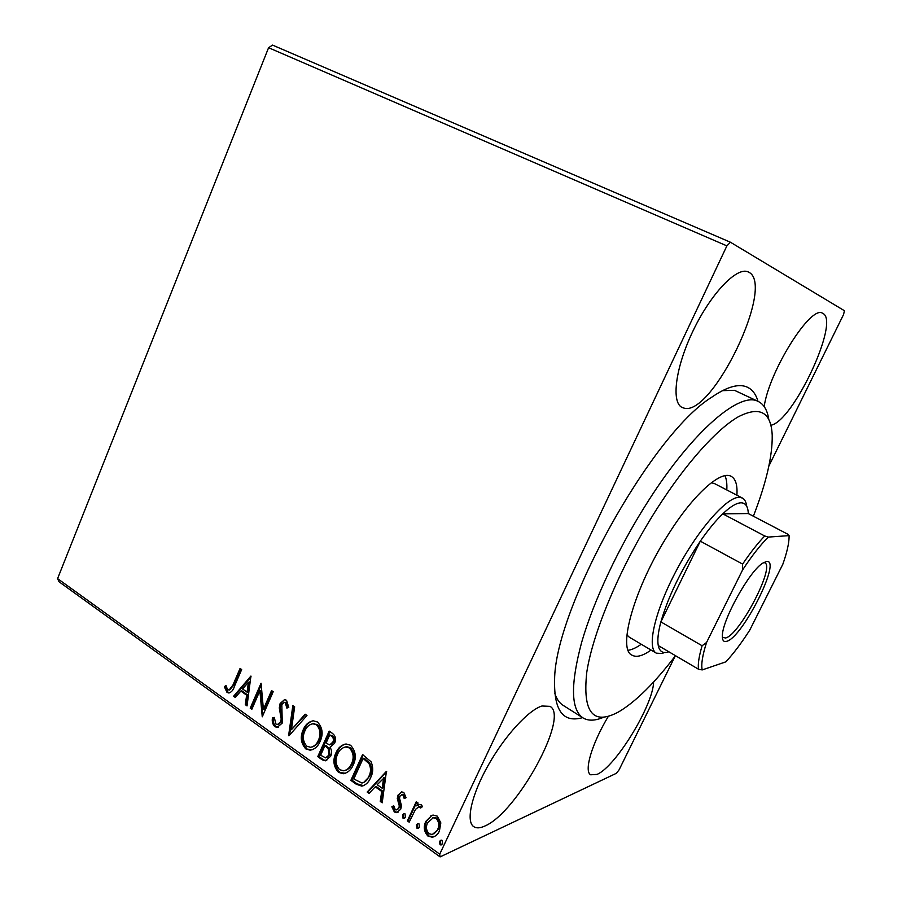 <?xml version="1.0" encoding="UTF-8"?>
<svg xmlns="http://www.w3.org/2000/svg" width="902" height="902" viewBox="0 0 902 902"><rect width="100%" height="100%" fill="white"/><g stroke="black" fill="none" stroke-linecap="round" stroke-linejoin="round"><path stroke-width="1.35" d="M582.591 717.642C563.243 723.145 553.918 710.675 554.606 680.243C554.268 609.707 651.436 434.482 711.441 397.41C725.625 387.623 736.833 383.936 745.097 386.338C751.377 388.266 755.673 393.261 757.973 401.334M603.562 717.259C595.162 720.878 588.307 721.093 582.996 717.902C570.808 709.637 570.38 684.392 581.7 642.168C593.629 600.811 618.873 546.928 648.256 501.038C693.288 430.243 740.463 390.859 758.413 401.548L734.465 390.307L722.468 390.656M554.73 693.176C556.568 698.926 559.364 702.985 563.119 705.341L582.996 717.902M770.906 425.225C792.959 421.809 840.326 321.157 822.895 313.434L822.545 313.253C811.011 304.526 769.113 371.049 764.174 406.554M542.001 705.995C528.673 709.942 505.019 735.547 488.365 765.009C471.633 794.47 465.601 821.327 473.719 826.649C476.357 828.419 480.033 828.228 484.746 826.074C516.993 812.894 569.793 716.098 549.961 706.356L542.001 705.995M608.331 716.357C591.836 743.676 583.763 771.3 590.663 774.795L597.011 774.401C615.547 766.948 653.217 705.127 653.612 681.98M748.852 272.235L748.209 271.919C737.058 266.383 711.193 293.15 693.379 330.177C675.418 367.137 670.953 402.54 682.149 407.467L684.054 408.121C712.185 416.803 775.641 285.393 748.852 272.235M430.818 815.814L433.073 815.058L437.312 816.152L440.83 822.883L439.409 831.035C437.898 834.35 435.542 836.425 432.362 837.236L427.965 836.098C423.951 831.689 423.241 826.773 425.834 821.361L431.968 815.318M407.366 820.876L416.262 801.731L418.1 803.017L416.78 805.847L419.531 804.483L421.437 804.934L422.531 806.58L420.704 808.012L418.799 806.816L415.518 809.376L409.181 822.173L407.366 820.876L408.256 820.516L416.814 802.115M403.825 792.486L406.058 797.672L404.231 798.563L402.844 794.91L401.807 794.639L399.913 796.252L399.541 798.281L401.491 805.847L400.713 809.218L396.767 812.657L394.366 812.003L391.863 806.771L393.7 805.745L395.245 809.522L396.654 809.883L398.864 808.023L399.282 805.903L397.286 798.417L398.064 795.068L401.672 791.888L403.825 792.486M356.121 784.131L350.867 780.365L362.559 754.568L371.026 761.75C373.405 767.298 373.248 772.642 370.575 777.772C368.749 782.237 365.829 785.033 361.815 786.149L356.121 784.131L357.045 783.815L351.803 780.05L350.867 780.365M317.775 756.631L329.185 731.105L332.331 733.303C335.612 735.885 336.367 739.2 334.597 743.271L330.064 747.239C331.835 750.216 332.026 753.226 330.639 756.271L325.397 760.814L322.172 759.788L317.775 756.631L318.733 756.361L329.828 731.545M288.595 735.705L292.846 705.544L294.65 706.818L291.414 729.718L305.158 714.204L306.973 715.478L289.17 735.558M251.816 709.333L250.226 708.194L261.061 683.197L263.407 709.299L271.57 690.582L273.193 691.721L262.245 716.819L259.889 690.752L251.816 709.333M232.964 684.979L240.067 668.438L241.657 669.543L234.43 686.343C233.438 689.85 231.6 692.082 228.928 693.029L226.977 692.353L224.361 686.749L225.974 685.419L227.18 688.711L229.029 690.12L232.964 684.979L233.979 684.787L240.789 668.946M675.158 656.104L619.11 769.801L616.461 773.262L440.108 856.9L59.036 581.767L57.581 578.622L268.582 47.716L272.539 45.1L730.44 242.232L844.419 310.728L843.584 314.482L768.91 465.962M57.581 578.622L439.725 854.16L726.888 245.874L268.582 47.716M250.914 676.06L247.035 705.905L245.31 704.665L246.629 695.171L240.845 691.045L235.309 697.494L233.595 696.265L250.914 676.06M274.794 726.662C272.596 724.306 271.818 721.341 272.449 717.778L274.332 717.44L275.809 724.002L277.5 724.509L280.646 721.859L281.198 719.007L279.293 707.901L280.139 703.47L284.558 699.648L286.532 700.256L288.775 707.439L286.813 708.093L285.37 702.827L284.186 702.455L281.819 704.518L282.27 723.066L277.162 727.395L274.794 726.662L275.786 726.426C273.599 724.081 272.81 721.149 273.43 717.597M303.252 729.673C305.35 724.644 308.709 721.679 313.31 720.799L317.515 722.028C322.612 727.7 323.468 734.183 320.097 741.478C318 746.416 314.708 749.325 310.198 750.205L305.755 748.874C300.817 743.225 299.983 736.821 303.252 729.673L304.211 729.436C305.992 725.253 308.709 722.412 312.396 720.912M335.916 752.877C338.036 747.882 341.418 744.917 346.052 743.981L350.562 745.255C355.805 751.062 356.685 757.635 353.223 765.009C351.137 769.891 347.822 772.8 343.312 773.747L338.509 772.371C333.447 766.599 332.579 760.104 335.916 752.877L336.863 752.606C338.622 748.525 341.317 745.706 344.925 744.15M386.417 771.334L382.2 802.825L380.261 801.438L381.704 791.426L375.232 786.815L369.076 793.422L367.17 792.046L386.417 771.334M402.484 814.923L404.062 813.57L404.998 813.818L405.494 817.077L403.949 818.418L402.98 818.17L402.484 814.923L404.152 813.559M416.431 824.902L417.998 823.56L418.968 823.808L419.475 827.089L417.93 828.431L416.927 828.183L416.431 824.902L418.066 823.549M439.5 841.431L441.055 840.078L442.081 840.337L442.6 843.652L441.055 844.994L440.018 844.734L439.5 841.431L441.078 840.078M439.725 854.16L440.108 856.9M730.44 242.232L726.888 245.874M228.928 693.029L226.977 692.353M227.992 692.161L225.387 686.557L224.361 686.749M225.387 686.557L226.131 685.948M229.604 690.007L233.979 684.787M247.159 705.06L245.31 704.665M246.314 704.451L247.633 694.968L246.629 695.171M247.633 694.968L241.849 690.853L240.845 691.045M235.794 696.919L233.595 696.265M234.61 696.062L251.106 676.838M247.058 692.138L248.061 691.935L249.448 681.991L248.445 682.183L242.615 688.981L247.058 692.138L248.445 682.183M252.132 708.622L250.226 708.194M251.23 707.98L261.479 684.359M272.257 691.067L264.399 709.085L263.407 709.299M262.809 715.511L260.881 690.549L259.889 690.752M278.504 724.272L281.627 721.634L280.646 721.859M281.627 721.634L282.179 718.781L281.198 719.007M282.179 718.781L280.274 707.675L279.293 707.901M280.274 707.675L281.12 703.256L280.139 703.47M281.12 703.256L284.423 699.648M287.783 707.766L286.351 702.613L285.37 702.827M286.351 702.613L284.581 702.365M278.323 727.147L275.786 726.426M289.621 735.04L293.702 706.153M305.631 714.531L291.414 729.718M312.092 749.799L305.755 748.874M306.725 748.604C301.787 742.966 300.952 736.573 304.211 729.436M312.25 746.912C315.474 745.943 317.842 743.643 319.364 740.012C322.025 734.239 321.371 729.053 317.38 724.464L312.306 723.821M318.406 740.271C321.078 734.487 320.413 729.301 316.422 724.701L313.062 723.742C309.33 724.396 306.612 726.764 304.921 730.846C302.294 736.562 302.937 741.681 306.849 746.225L310.57 747.284C314.144 746.563 316.76 744.229 318.406 740.271L319.364 740.012M317.38 724.464L316.422 724.701M326.738 760.476L322.172 759.788M323.13 759.507L318.733 756.361M326.659 757.601L329.884 754.782L329.253 748.322L325.825 745.492L324.878 745.751L320.638 755.233L325.645 757.883L328.937 755.053L328.305 748.581L324.878 745.751M330.639 744.646L333.808 741.85C334.879 739.437 334.416 737.464 332.432 735.919L329.715 734.927L326.05 743.135L329.737 744.905L332.861 742.109C333.932 739.696 333.469 737.723 331.485 736.167L329.715 734.927M332.432 735.919L331.485 736.167M333.808 741.85L332.861 742.109M329.253 748.322L328.305 748.581M329.884 754.782L328.937 755.053M345.387 773.239L338.509 772.371M339.456 772.078C334.383 766.305 333.526 759.822 336.863 752.606M345.466 770.342C348.612 769.282 350.934 766.993 352.423 763.475C355.162 757.646 354.475 752.381 350.382 747.69L346.729 746.687L344.88 747.093M351.498 763.768C354.227 757.928 353.55 752.663 349.446 747.961L345.793 746.957C342.05 747.679 339.332 750.047 337.641 754.083C334.946 759.845 335.612 765.054 339.637 769.699L343.651 770.793C347.236 770.015 349.841 767.681 351.498 763.768L352.423 763.475M350.382 747.69L349.446 747.961M351.803 780.05L363.168 754.985M363.585 785.676L357.045 783.815M363.551 782.609L369.73 776.205C371.94 772.011 371.985 767.692 369.899 763.261L364.036 758.165L363.111 758.458L353.798 778.967L361.973 783.037C365.13 782.226 367.407 780.05 368.817 776.509C371.015 772.315 371.072 767.997 368.986 763.554L363.111 758.458M369.899 763.261L368.986 763.554M369.73 776.205L368.817 776.509M382.324 801.934L380.261 801.438M381.174 801.1L382.617 791.099L381.704 791.426M382.617 791.099L376.145 786.499L375.232 786.815M369.628 792.835L368.084 791.719L367.17 792.046M368.084 791.719L386.687 771.717M382.166 788.224L383.079 787.897L384.59 777.411L377.205 784.695L382.166 788.224L383.677 777.727M405.111 798.135L403.735 794.583L402.844 794.91M403.735 794.583L401.92 794.606M398.064 812.217L394.366 812.003M395.268 811.653L392.765 806.433L391.863 806.771M392.765 806.433L393.723 805.903M397.59 809.534L398.864 808.023M399.755 807.685L400.172 805.554L399.282 805.903M400.172 805.554L399.158 802.228L398.267 802.566M399.158 802.228L398.188 798.078L397.286 798.417M398.188 798.078L398.966 794.73L398.064 795.068M398.966 794.73L401.413 791.933M404.739 818.08L402.98 818.17M403.87 817.821L403.374 814.562M419.08 804.573L416.78 805.847M421.448 807.425L420.039 807.087M420.918 806.738L418.618 806.85M409.531 821.429L408.256 820.516M418.731 828.07L416.927 828.183M417.806 827.811L417.31 824.541M434.403 836.537L427.965 836.098M428.833 835.714C424.831 831.306 424.12 826.412 426.702 821L425.834 821.361M426.702 821L431.686 815.453M433.851 833.944L438.406 829.355C440.39 825.307 439.95 821.587 437.064 818.159L434.099 817.426L432.453 817.979M437.538 829.727C439.533 825.68 439.082 821.947 436.196 818.52L433.231 817.787L427.661 822.692C425.688 826.694 426.15 830.381 429.059 833.73L432.272 834.508L438.406 829.355M437.064 818.159L436.196 818.52M441.055 844.994L441.867 844.622L440.875 844.34L440.018 844.734M440.875 844.34L440.356 841.036M753.384 516.215C766.272 482.897 772.552 455.905 772.213 435.26C771.109 411.921 759.766 405.787 738.197 416.848C716.786 429.217 686.106 463.177 657.287 508.243C621.422 564.336 593.009 631.445 586.796 672.114C582.388 712.625 593.088 725.828 618.907 711.746C635.944 701.519 654.807 682.837 675.485 655.686M758.413 401.548C763.938 404.355 767.388 410.286 768.763 419.329M626.958 634.963L629.292 637.184L656.352 653.183C646.441 648.042 654.92 610.665 676.737 569.805C698.43 528.91 727.204 496.45 739.493 497.329L742.38 498.039C744.748 499.313 746.191 502.053 746.709 506.248M628.198 650.263C631.952 649.744 636.305 647.749 641.243 644.253M651.03 650.038C642.867 655.934 636.553 657.648 632.065 655.202C616.968 649.226 634.67 586.65 668.732 533.804C693.841 493.89 720.946 470.066 731.229 476.369C735.682 478.872 737.565 485.152 736.889 495.198M726.798 489.955C727.147 483.912 726.538 479.165 724.982 475.715M742.38 498.039L714.474 483.562L711.351 482.762M726.538 641.345C723.708 642.145 722.322 640.42 722.367 636.181C721.735 620.847 749.585 570.628 762.923 563.051L766.407 561.529C782.474 558.293 742.391 638.109 726.538 641.345M722.378 637.184L725.49 638.007C739.347 635.436 775.382 566.614 764.772 562.792L763.78 562.521M764.727 535.991L768.357 537.073C760.51 544.785 751.918 555.756 742.572 569.974L742.617 564.1C750.52 552.419 757.883 543.049 764.727 535.991L722.773 513.836C730.541 506.462 736.697 502.786 741.252 502.809C745.695 503.012 748.04 506.586 748.288 513.554L722.773 513.836C715.726 520.634 708.239 529.745 700.313 541.166L660.884 621.895C658.122 632.291 657.254 640.183 658.268 645.561C659.497 651.357 662.688 653.533 667.852 652.101L668.856 651.785M663.004 653.522L656.352 653.183M742.617 564.1L700.313 541.166C681.495 569.207 668.359 596.109 660.884 621.895L702.106 645.753L706.559 642.483C702.466 655.28 701.012 664.424 702.196 669.927L725.862 661.842C733.484 653.623 741.444 643.058 749.754 630.137L782.823 564.269C786.939 552.588 789.036 543.376 789.103 536.611L789.081 535.63L768.357 537.073M702.196 669.927L698.464 669.205C697.81 663.973 699.016 656.149 702.106 645.753M658.268 645.561L698.464 669.205M789.081 535.63L788.19 534.424L748.288 513.554M742.572 569.974L706.559 642.483M281.232 712.839L280.251 713.065M326.682 746.089L325.735 746.36M365.175 758.977L364.261 759.258M284.186 702.455L285.167 702.241M277.162 727.395L278.143 727.159M310.198 750.205L311.156 749.934M313.062 723.742L314.02 723.494M325.397 760.814L326.344 760.521M343.312 773.747L344.248 773.442M345.793 746.957L346.729 746.687M361.815 786.149L362.739 785.834M401.807 794.639L402.709 794.312M396.767 812.657L397.669 812.307M403.949 818.418L404.637 818.148M418.799 806.816L419.678 806.467M417.93 828.431L418.652 828.126M432.362 837.236L433.231 836.853M433.231 817.787L434.099 817.426"/></g></svg>
